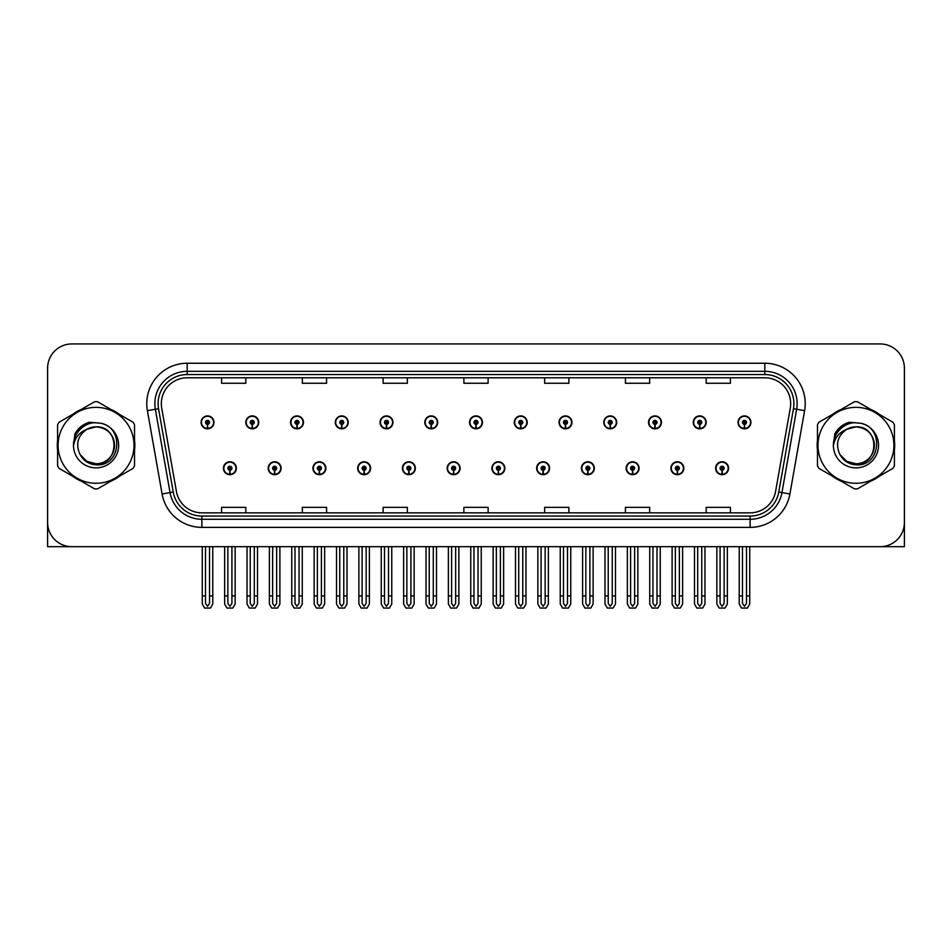 <?xml version="1.0" encoding="UTF-8"?>
<svg xmlns="http://www.w3.org/2000/svg" width="952" height="952" viewBox="0 0 952 952"><rect width="100%" height="100%" fill="white"/><g stroke="black" fill="none" stroke-linecap="round" stroke-linejoin="round"><path stroke-width="1.43" d="M581.398 468.241A6.462 6.462 0 0 0 587.86 474.703A6.462 6.462 0 0 0 594.322 468.241A6.462 6.462 0 0 0 587.86 461.779A6.462 6.462 0 0 0 581.398 468.241M491.91 468.241A6.462 6.462 0 0 0 498.372 474.703A6.462 6.462 0 0 0 504.834 468.241A6.462 6.462 0 0 0 498.372 461.779A6.462 6.462 0 0 0 491.91 468.241M626.154 468.241A6.462 6.462 0 0 0 632.616 474.703A6.462 6.462 0 0 0 639.078 468.241A6.462 6.462 0 0 0 632.616 461.779A6.462 6.462 0 0 0 626.154 468.241M670.898 468.241A6.462 6.462 0 0 0 677.36 474.703A6.462 6.462 0 0 0 683.822 468.241A6.462 6.462 0 0 0 677.36 461.779A6.462 6.462 0 0 0 670.898 468.241M447.166 468.241A6.462 6.462 0 0 0 453.628 474.703A6.462 6.462 0 0 0 460.09 468.241A6.462 6.462 0 0 0 453.628 461.779A6.462 6.462 0 0 0 447.166 468.241M402.422 468.241A6.462 6.462 0 0 0 408.884 474.703A6.462 6.462 0 0 0 415.346 468.241A6.462 6.462 0 0 0 408.884 461.779A6.462 6.462 0 0 0 402.422 468.241M357.678 468.241A6.462 6.462 0 0 0 364.14 474.703A6.462 6.462 0 0 0 370.602 468.241A6.462 6.462 0 0 0 364.14 461.779A6.462 6.462 0 0 0 357.678 468.241M312.922 468.241A6.462 6.462 0 0 0 319.384 474.703A6.462 6.462 0 0 0 325.846 468.241A6.462 6.462 0 0 0 319.384 461.779A6.462 6.462 0 0 0 312.922 468.241M268.178 468.241A6.462 6.462 0 0 0 274.64 474.703A6.462 6.462 0 0 0 281.102 468.241A6.462 6.462 0 0 0 274.64 461.779A6.462 6.462 0 0 0 268.178 468.241M223.434 468.241A6.462 6.462 0 0 0 229.896 474.703A6.462 6.462 0 0 0 236.358 468.241A6.462 6.462 0 0 0 229.896 461.779A6.462 6.462 0 0 0 223.434 468.241M536.654 468.241A6.462 6.462 0 0 0 543.116 474.703A6.462 6.462 0 0 0 549.578 468.241A6.462 6.462 0 0 0 543.116 461.779A6.462 6.462 0 0 0 536.654 468.241M559.026 422.367A6.462 6.462 0 0 0 565.488 428.828A6.462 6.462 0 0 0 571.95 422.367A6.462 6.462 0 0 0 565.488 415.905A6.462 6.462 0 0 0 559.026 422.367M603.782 422.367A6.462 6.462 0 0 0 610.244 428.828A6.462 6.462 0 0 0 616.706 422.367A6.462 6.462 0 0 0 610.244 415.905A6.462 6.462 0 0 0 603.782 422.367M648.526 422.367A6.462 6.462 0 0 0 654.988 428.828A6.462 6.462 0 0 0 661.45 422.367A6.462 6.462 0 0 0 654.988 415.905A6.462 6.462 0 0 0 648.526 422.367M469.538 422.367A6.462 6.462 0 0 0 476 428.828A6.462 6.462 0 0 0 482.462 422.367A6.462 6.462 0 0 0 476 415.905A6.462 6.462 0 0 0 469.538 422.367M693.27 422.367A6.462 6.462 0 0 0 699.732 428.828A6.462 6.462 0 0 0 706.194 422.367A6.462 6.462 0 0 0 699.732 415.905A6.462 6.462 0 0 0 693.27 422.367M424.794 422.367A6.462 6.462 0 0 0 431.256 428.828A6.462 6.462 0 0 0 437.718 422.367A6.462 6.462 0 0 0 431.256 415.905A6.462 6.462 0 0 0 424.794 422.367M380.05 422.367A6.462 6.462 0 0 0 386.512 428.828A6.462 6.462 0 0 0 392.974 422.367A6.462 6.462 0 0 0 386.512 415.905A6.462 6.462 0 0 0 380.05 422.367M335.294 422.367A6.462 6.462 0 0 0 341.756 428.828A6.462 6.462 0 0 0 348.218 422.367A6.462 6.462 0 0 0 341.756 415.905A6.462 6.462 0 0 0 335.294 422.367M290.55 422.367A6.462 6.462 0 0 0 297.012 428.828A6.462 6.462 0 0 0 303.474 422.367A6.462 6.462 0 0 0 297.012 415.905A6.462 6.462 0 0 0 290.55 422.367M245.806 422.367A6.462 6.462 0 0 0 252.268 428.828A6.462 6.462 0 0 0 258.73 422.367A6.462 6.462 0 0 0 252.268 415.905A6.462 6.462 0 0 0 245.806 422.367M201.062 422.367A6.462 6.462 0 0 0 207.524 428.828A6.462 6.462 0 0 0 213.986 422.367A6.462 6.462 0 0 0 207.524 415.905A6.462 6.462 0 0 0 201.062 422.367M514.282 422.367A6.462 6.462 0 0 0 520.744 428.828A6.462 6.462 0 0 0 527.206 422.367A6.462 6.462 0 0 0 520.744 415.905A6.462 6.462 0 0 0 514.282 422.367M715.642 468.241A6.462 6.462 0 0 0 722.104 474.703A6.462 6.462 0 0 0 728.566 468.241A6.462 6.462 0 0 0 722.104 461.779A6.462 6.462 0 0 0 715.642 468.241M738.014 422.367A6.462 6.462 0 0 0 744.476 428.828A6.462 6.462 0 0 0 750.938 422.367A6.462 6.462 0 0 0 744.476 415.905A6.462 6.462 0 0 0 738.014 422.367M830.096 546.674L904.4 546.674L904.4 368.174A24.228 24.228 0 0 0 880.172 343.946L71.828 343.946A24.228 24.228 0 0 0 47.6 368.174L47.6 546.674L121.904 546.674M57.596 440.467A38.77 38.77 0 0 0 57.596 450.141M72.638 476.202A38.77 38.77 0 0 0 81.015 481.034M111.11 481.034A38.77 38.77 0 0 0 119.488 476.202M134.529 450.141A38.77 38.77 0 0 0 134.529 440.467M817.471 440.467A38.77 38.77 0 0 0 817.471 450.141M832.512 476.202A38.77 38.77 0 0 0 840.89 481.034M870.985 481.034A38.77 38.77 0 0 0 879.362 476.202M894.404 450.141A38.77 38.77 0 0 0 894.404 440.467M161.328 403.636A25.847 25.847 0 0 1 187.175 377.789L764.825 377.789A25.847 25.847 0 0 1 790.279 408.122L775.582 491.47A25.847 25.847 0 0 1 750.128 512.83L201.872 512.83A25.847 25.847 0 0 1 176.417 491.47L161.721 408.122A25.847 25.847 0 0 1 161.328 403.636M158.091 403.636A29.072 29.072 0 0 0 158.532 408.682L173.228 492.029A29.072 29.072 0 0 0 201.872 516.067L750.128 516.067A29.072 29.072 0 0 0 778.772 492.029L793.468 408.682A29.072 29.072 0 0 0 764.825 374.553L187.175 374.553A29.072 29.072 0 0 0 158.091 403.636M147.393 410.645A40.389 40.389 0 0 1 187.175 363.248L764.825 363.248A40.389 40.389 0 0 1 804.607 410.645L789.91 493.993A40.389 40.389 0 0 1 750.128 527.372L201.872 527.372A40.389 40.389 0 0 1 162.09 493.993L147.393 410.645L155.355 409.241A32.308 32.308 0 0 1 187.175 371.328L764.825 371.328A32.308 32.308 0 0 1 796.645 409.241L781.949 492.6A32.308 32.308 0 0 1 750.128 519.292L201.872 519.292A32.308 32.308 0 0 1 170.051 492.6L155.355 409.241A32.308 32.308 0 0 1 154.867 403.636M119.488 414.417A38.77 38.77 0 0 0 111.11 409.574M81.015 409.574A38.77 38.77 0 0 0 72.638 414.417M879.362 414.417A38.77 38.77 0 0 0 870.985 409.574M840.89 409.574A38.77 38.77 0 0 0 832.512 414.417M880.172 343.946L71.828 343.946M47.6 368.174L47.6 522.446A24.228 24.228 0 0 0 71.828 546.674L880.172 546.674A24.228 24.228 0 0 0 904.4 522.446L904.4 368.174M463.886 377.789L463.886 383.251L488.114 383.251L488.114 377.789M383.12 377.789L383.12 383.251L407.349 383.251L407.349 377.789M302.343 377.789L302.343 383.251L326.572 383.251L326.572 377.789M221.578 377.789L221.578 383.251L245.806 383.251L245.806 377.789M544.651 377.789L544.651 383.251L568.88 383.251L568.88 377.789M625.428 377.789L625.428 383.251L649.657 383.251L649.657 377.789M706.194 377.789L706.194 383.251L730.422 383.251L730.422 377.789M488.114 512.83L488.114 507.356L463.886 507.356L463.886 512.83M407.349 512.83L407.349 507.356L383.12 507.356L383.12 512.83M326.572 512.83L326.572 507.356L302.343 507.356L302.343 512.83M245.806 512.83L245.806 507.356L221.578 507.356L221.578 512.83M568.88 512.83L568.88 507.356L544.651 507.356L544.651 512.83M649.657 512.83L649.657 507.356L625.428 507.356L625.428 512.83M730.422 512.83L730.422 507.356L706.194 507.356L706.194 512.83M724.127 546.674L724.127 603.437L722.104 606.329L720.081 603.437L720.081 595.94L716.856 595.94L716.856 604.02L719.188 608.054L725.019 608.054L727.352 604.02L727.352 546.674M722.021 470.264L721.842 474.298A6.057 6.057 0 0 1 716.047 468.241A6.057 6.057 0 0 1 722.104 462.184A6.057 6.057 0 0 1 728.161 468.241A6.057 6.057 0 0 1 722.366 474.298L722.187 470.264A2.023 2.023 0 0 0 724.127 468.241A2.023 2.023 0 0 0 722.104 466.23A2.023 2.023 0 0 0 720.081 468.241A2.023 2.023 0 0 0 722.021 470.264L722.068 469.05A0.809 0.809 0 0 1 721.295 468.241A0.809 0.809 0 0 1 722.104 467.444A0.809 0.809 0 0 1 722.913 468.241A0.809 0.809 0 0 1 722.14 469.05L722.187 470.264M716.856 546.674L716.856 595.94M720.081 546.674L720.081 595.94M724.127 595.94L727.352 595.94M746.499 546.674L746.499 603.437L744.476 606.329L742.453 603.437L742.453 595.94L739.228 595.94L739.228 604.02L741.56 608.054L747.391 608.054L749.724 604.02L749.724 546.674M744.393 424.39L744.214 428.424A6.057 6.057 0 0 1 738.419 422.367A6.057 6.057 0 0 1 744.476 416.31A6.057 6.057 0 0 1 750.533 422.367A6.057 6.057 0 0 1 744.738 428.424L744.559 424.39A2.023 2.023 0 0 0 746.499 422.367A2.023 2.023 0 0 0 744.476 420.356A2.023 2.023 0 0 0 742.453 422.367A2.023 2.023 0 0 0 744.393 424.39L744.44 423.176A0.809 0.809 0 0 1 743.667 422.367A0.809 0.809 0 0 1 744.476 421.558A0.809 0.809 0 0 1 745.285 422.367A0.809 0.809 0 0 1 744.512 423.176L744.559 424.39M739.228 546.674L739.228 595.94M742.453 546.674L742.453 595.94M746.499 595.94L749.724 595.94M679.371 546.674L679.371 603.437L677.36 606.329L675.337 603.437L675.337 595.94L672.112 595.94L672.112 604.02L674.444 608.054L680.275 608.054L682.608 604.02L682.608 546.674M677.265 470.264L677.098 474.298A6.057 6.057 0 0 1 671.303 468.241A6.057 6.057 0 0 1 677.36 462.184A6.057 6.057 0 0 1 683.417 468.241A6.057 6.057 0 0 1 677.622 474.298L677.443 470.264A2.023 2.023 0 0 0 679.371 468.241A2.023 2.023 0 0 0 677.36 466.23A2.023 2.023 0 0 0 675.337 468.241A2.023 2.023 0 0 0 677.265 470.264L677.324 469.05A0.809 0.809 0 0 1 676.551 468.241A0.809 0.809 0 0 1 677.36 467.444A0.809 0.809 0 0 1 678.169 468.241A0.809 0.809 0 0 1 677.396 469.05L677.443 470.264M672.112 546.674L672.112 595.94M675.337 546.674L675.337 595.94M679.371 595.94L682.608 595.94M634.627 546.674L634.627 603.437L632.616 606.329L630.593 603.437L630.593 595.94L627.356 595.94L627.356 604.02L629.688 608.054L635.531 608.054L637.864 604.02L637.864 546.674M632.521 470.264L632.342 474.298A6.057 6.057 0 0 1 626.559 468.241A6.057 6.057 0 0 1 632.616 462.184A6.057 6.057 0 0 1 638.673 468.241A6.057 6.057 0 0 1 632.878 474.298L632.699 470.264A2.023 2.023 0 0 0 634.627 468.241A2.023 2.023 0 0 0 632.616 466.23A2.023 2.023 0 0 0 630.593 468.241A2.023 2.023 0 0 0 632.521 470.264L632.58 469.05A0.809 0.809 0 0 1 631.807 468.241A0.809 0.809 0 0 1 632.616 467.444A0.809 0.809 0 0 1 633.425 468.241A0.809 0.809 0 0 1 632.652 469.05L632.699 470.264M627.356 546.674L627.356 595.94M630.593 546.674L630.593 595.94M634.627 595.94L637.864 595.94M589.883 546.674L589.883 603.437L587.86 606.329L585.849 603.437L585.849 595.94L582.612 595.94L582.612 604.02L584.944 608.054L590.787 608.054L593.12 604.02L593.12 546.674M587.777 470.264L587.598 474.298A6.057 6.057 0 0 1 581.803 468.241A6.057 6.057 0 0 1 587.86 462.184A6.057 6.057 0 0 1 593.929 468.241A6.057 6.057 0 0 1 588.134 474.298L587.955 470.264A2.023 2.023 0 0 0 589.883 468.241A2.023 2.023 0 0 0 587.86 466.23A2.023 2.023 0 0 0 585.849 468.241A2.023 2.023 0 0 0 587.777 470.264L587.824 469.05A0.809 0.809 0 0 1 587.063 468.241A0.809 0.809 0 0 1 587.86 467.444A0.809 0.809 0 0 1 588.669 468.241A0.809 0.809 0 0 1 587.896 469.05L587.955 470.264M582.612 546.674L582.612 595.94M585.849 546.674L585.849 595.94M589.883 595.94L593.12 595.94M701.755 546.674L701.755 603.437L699.732 606.329L697.709 603.437L697.709 595.94L694.484 595.94L694.484 604.02L696.816 608.054L702.647 608.054L704.98 604.02L704.98 546.674M699.649 424.39L699.47 428.424A6.057 6.057 0 0 1 693.675 422.367A6.057 6.057 0 0 1 699.732 416.31A6.057 6.057 0 0 1 705.789 422.367A6.057 6.057 0 0 1 699.994 428.424L699.815 424.39A2.023 2.023 0 0 0 701.755 422.367A2.023 2.023 0 0 0 699.732 420.356A2.023 2.023 0 0 0 697.709 422.367A2.023 2.023 0 0 0 699.649 424.39L699.696 423.176A0.809 0.809 0 0 1 698.923 422.367A0.809 0.809 0 0 1 699.732 421.558A0.809 0.809 0 0 1 700.541 422.367A0.809 0.809 0 0 1 699.768 423.176L699.815 424.39M694.484 546.674L694.484 595.94M697.709 546.674L697.709 595.94M701.755 595.94L704.98 595.94M656.999 546.674L656.999 603.437L654.988 606.329L652.965 603.437L652.965 595.94L649.74 595.94L649.74 604.02L652.061 608.054L657.903 608.054L660.236 604.02L660.236 546.674M654.893 424.39L654.726 428.424A6.057 6.057 0 0 1 648.931 422.367A6.057 6.057 0 0 1 654.988 416.31A6.057 6.057 0 0 1 661.045 422.367A6.057 6.057 0 0 1 655.25 428.424L655.071 424.39A2.023 2.023 0 0 0 656.999 422.367A2.023 2.023 0 0 0 654.988 420.356A2.023 2.023 0 0 0 652.965 422.367A2.023 2.023 0 0 0 654.893 424.39L654.952 423.176A0.809 0.809 0 0 1 654.179 422.367A0.809 0.809 0 0 1 654.988 421.558A0.809 0.809 0 0 1 655.797 422.367A0.809 0.809 0 0 1 655.024 423.176L655.071 424.39M649.74 546.674L649.74 595.94M652.965 546.674L652.965 595.94M656.999 595.94L660.236 595.94M612.255 546.674L612.255 603.437L610.244 606.329L608.221 603.437L608.221 595.94L604.984 595.94L604.984 604.02L607.317 608.054L613.159 608.054L615.492 604.02L615.492 546.674M610.149 424.39L609.97 428.424A6.057 6.057 0 0 1 604.175 422.367A6.057 6.057 0 0 1 610.244 416.31A6.057 6.057 0 0 1 616.301 422.367A6.057 6.057 0 0 1 610.506 428.424L610.327 424.39A2.023 2.023 0 0 0 612.255 422.367A2.023 2.023 0 0 0 610.244 420.356A2.023 2.023 0 0 0 608.221 422.367A2.023 2.023 0 0 0 610.149 424.39L610.208 423.176A0.809 0.809 0 0 1 609.435 422.367A0.809 0.809 0 0 1 610.244 421.558A0.809 0.809 0 0 1 611.041 422.367A0.809 0.809 0 0 1 610.28 423.176L610.327 424.39M604.984 546.674L604.984 595.94M608.221 546.674L608.221 595.94M612.255 595.94L615.492 595.94M567.511 546.674L567.511 603.437L565.488 606.329L563.477 603.437L563.477 595.94L560.24 595.94L560.24 604.02L562.572 608.054L568.415 608.054L570.748 604.02L570.748 546.674M565.405 424.39L565.226 428.424A6.057 6.057 0 0 1 559.431 422.367A6.057 6.057 0 0 1 565.488 416.31A6.057 6.057 0 0 1 571.545 422.367A6.057 6.057 0 0 1 565.762 428.424L565.583 424.39A2.023 2.023 0 0 0 567.511 422.367A2.023 2.023 0 0 0 565.488 420.356A2.023 2.023 0 0 0 563.477 422.367A2.023 2.023 0 0 0 565.405 424.39L565.452 423.176A0.809 0.809 0 0 1 564.679 422.367A0.809 0.809 0 0 1 565.488 421.558A0.809 0.809 0 0 1 566.297 422.367A0.809 0.809 0 0 1 565.524 423.176L565.583 424.39M560.24 546.674L560.24 595.94M563.477 546.674L563.477 595.94M567.511 595.94L570.748 595.94M114.514 444.643A18.469 18.469 0 0 0 86.822 429.316C77.778 435.754 75.47 444.072 79.909 454.247L80.158 454.687A18.469 18.469 0 0 0 96.057 463.767C119.881 464.921 119.881 425.687 96.057 426.841L86.822 429.316L96.057 426.841C119.881 425.687 119.881 464.921 96.057 463.767A18.469 18.469 0 0 0 114.526 445.31C113.431 434.088 107.279 427.936 96.057 426.841C119.881 425.687 119.881 464.921 96.057 463.767C119.881 464.921 119.881 425.687 96.057 426.841C119.881 425.687 119.881 464.921 96.057 463.767C119.881 464.921 119.881 425.687 96.057 426.841C119.881 425.687 119.881 464.921 96.057 463.767L86.834 461.303L80.158 454.687L86.834 461.303L96.057 463.767L86.834 461.303L80.158 454.687L86.834 461.303L96.057 463.767L86.834 461.303L80.158 454.687L86.834 461.303L96.057 463.767L86.834 461.303L80.158 454.687C83.693 460.911 88.988 464.302 96.057 464.85C120.749 466.92 124.605 427.555 100.793 423.247L89.345 422.248C82.967 424.211 78.159 428.102 74.922 433.922L73.494 445.798A22.562 22.562 0 0 0 96.057 467.872A22.562 22.562 0 0 0 100.793 423.247M96.057 483.271A37.961 37.961 0 0 0 134.018 445.31A37.961 37.961 0 0 0 96.057 407.349A37.961 37.961 0 0 0 58.096 445.31A37.961 37.961 0 0 0 96.057 483.271M96.057 488.923A43.613 43.613 0 0 0 97.485 488.9L133.101 468.336A43.613 43.613 0 0 0 134.529 465.861L134.529 424.747A43.613 43.613 0 0 0 133.101 422.272L97.485 401.72A43.613 43.613 0 0 0 94.629 401.72L59.024 422.272A43.613 43.613 0 0 0 57.596 424.747L57.596 465.861A43.613 43.613 0 0 0 59.024 468.336L94.629 488.9A43.613 43.613 0 0 0 96.057 488.923M73.494 445.31C73.34 432.505 84.966 422.129 96.057 422.736M73.494 445.798C74.803 437.837 79.242 432.351 86.822 429.316M89.214 422.283L84.05 424.509L74.946 433.874L84.05 424.509L89.214 422.283L84.05 424.509L74.922 433.922L84.05 424.509L89.214 422.283L84.05 424.509L74.946 433.874L84.05 424.509L89.214 422.283L84.05 424.509L74.922 433.922L84.05 424.509L89.345 422.248L81.051 426.567M874.388 444.643A18.469 18.469 0 0 0 846.697 429.316C837.653 435.754 835.344 444.072 839.783 454.247L840.033 454.687A18.469 18.469 0 0 0 855.943 463.767C879.755 464.921 879.755 425.687 855.943 426.841L846.697 429.316L855.943 426.841C879.755 425.687 879.755 464.921 855.943 463.767A18.469 18.469 0 0 0 874.4 445.31C873.305 434.088 867.153 427.936 855.943 426.841C879.755 425.687 879.755 464.921 855.943 463.767C879.755 464.921 879.755 425.687 855.943 426.841C879.755 425.687 879.755 464.921 855.943 463.767C879.755 464.921 879.755 425.687 855.943 426.841C879.755 425.687 879.755 464.921 855.943 463.767L846.709 461.303L840.033 454.687L846.709 461.303L855.943 463.767L846.709 461.303L840.033 454.687L846.709 461.303L855.943 463.767L846.709 461.303L840.033 454.687L846.709 461.303L855.943 463.767L846.709 461.303L840.033 454.687C843.567 460.911 848.875 464.302 855.943 464.85C880.636 466.92 884.479 427.555 860.679 423.247L849.232 422.248C842.841 424.211 838.034 428.102 834.797 433.922L833.381 445.798A22.562 22.562 0 0 0 855.943 467.872A22.562 22.562 0 0 0 860.679 423.247M855.943 483.271A37.961 37.961 0 0 0 893.904 445.31A37.961 37.961 0 0 0 855.943 407.349A37.961 37.961 0 0 0 817.982 445.31A37.961 37.961 0 0 0 855.943 483.271M855.943 488.923A43.613 43.613 0 0 0 857.371 488.9L892.976 468.336A43.613 43.613 0 0 0 894.404 465.861L894.404 424.747A43.613 43.613 0 0 0 892.976 422.272L857.371 401.72A43.613 43.613 0 0 0 854.515 401.72L818.898 422.272A43.613 43.613 0 0 0 817.471 424.747L817.471 465.861A43.613 43.613 0 0 0 818.898 468.336L854.515 488.9A43.613 43.613 0 0 0 855.943 488.923M833.369 445.31C833.226 432.505 844.841 422.129 855.943 422.736M833.381 445.798C834.678 437.837 839.128 432.351 846.697 429.316M834.821 433.874L843.936 424.509L849.089 422.283L843.936 424.509L834.821 433.874L843.936 424.509L849.089 422.283L843.936 424.509L834.821 433.874L843.936 424.509L849.089 422.283L843.936 424.509L834.797 433.922L843.936 424.509L849.232 422.248L840.925 426.567M849.089 422.283L843.936 424.509L834.797 433.922M545.139 546.674L545.139 603.437L543.116 606.329L541.105 603.437L541.105 595.94L537.868 595.94L537.868 604.02L540.2 608.054L546.043 608.054L548.364 604.02L548.364 546.674M543.033 470.264L542.854 474.298A6.057 6.057 0 0 1 537.059 468.241A6.057 6.057 0 0 1 543.116 462.184A6.057 6.057 0 0 1 549.173 468.241A6.057 6.057 0 0 1 543.378 474.298L543.211 470.264A2.023 2.023 0 0 0 545.139 468.241A2.023 2.023 0 0 0 543.116 466.23A2.023 2.023 0 0 0 541.105 468.241A2.023 2.023 0 0 0 543.033 470.264L543.08 469.05A0.809 0.809 0 0 1 542.307 468.241A0.809 0.809 0 0 1 543.116 467.444A0.809 0.809 0 0 1 543.925 468.241A0.809 0.809 0 0 1 543.152 469.05L543.211 470.264M537.868 546.674L537.868 595.94M541.105 546.674L541.105 595.94M545.139 595.94L548.364 595.94M500.395 546.674L500.395 603.437L498.372 606.329L496.349 603.437L496.349 595.94L493.124 595.94L493.124 604.02L495.457 608.054L501.287 608.054L503.62 604.02L503.62 546.674M498.289 470.264L498.11 474.298A6.057 6.057 0 0 1 492.315 468.241A6.057 6.057 0 0 1 498.372 462.184A6.057 6.057 0 0 1 504.429 468.241A6.057 6.057 0 0 1 498.634 474.298L498.455 470.264A2.023 2.023 0 0 0 500.395 468.241A2.023 2.023 0 0 0 498.372 466.23A2.023 2.023 0 0 0 496.349 468.241A2.023 2.023 0 0 0 498.289 470.264L498.336 469.05A0.809 0.809 0 0 1 497.563 468.241A0.809 0.809 0 0 1 498.372 467.444A0.809 0.809 0 0 1 499.181 468.241A0.809 0.809 0 0 1 498.408 469.05L498.455 470.264M493.124 546.674L493.124 595.94M496.349 546.674L496.349 595.94M500.395 595.94L503.62 595.94M455.651 546.674L455.651 603.437L453.628 606.329L451.605 603.437L451.605 595.94L448.38 595.94L448.38 604.02L450.712 608.054L456.543 608.054L458.876 604.02L458.876 546.674M453.545 470.264L453.366 474.298A6.057 6.057 0 0 1 447.571 468.241A6.057 6.057 0 0 1 453.628 462.184A6.057 6.057 0 0 1 459.685 468.241A6.057 6.057 0 0 1 453.89 474.298L453.711 470.264A2.023 2.023 0 0 0 455.651 468.241A2.023 2.023 0 0 0 453.628 466.23A2.023 2.023 0 0 0 451.605 468.241A2.023 2.023 0 0 0 453.545 470.264L453.592 469.05A0.809 0.809 0 0 1 452.819 468.241A0.809 0.809 0 0 1 453.628 467.444A0.809 0.809 0 0 1 454.437 468.241A0.809 0.809 0 0 1 453.664 469.05L453.711 470.264M448.38 546.674L448.38 595.94M451.605 546.674L451.605 595.94M455.651 595.94L458.876 595.94M522.767 546.674L522.767 603.437L520.744 606.329L518.721 603.437L518.721 595.94L515.496 595.94L515.496 604.02L517.828 608.054L523.659 608.054L525.992 604.02L525.992 546.674M520.661 424.39L520.482 428.424A6.057 6.057 0 0 1 514.687 422.367A6.057 6.057 0 0 1 520.744 416.31A6.057 6.057 0 0 1 526.801 422.367A6.057 6.057 0 0 1 521.006 428.424L520.839 424.39A2.023 2.023 0 0 0 522.767 422.367A2.023 2.023 0 0 0 520.744 420.356A2.023 2.023 0 0 0 518.721 422.367A2.023 2.023 0 0 0 520.661 424.39L520.708 423.176A0.809 0.809 0 0 1 519.935 422.367A0.809 0.809 0 0 1 520.744 421.558A0.809 0.809 0 0 1 521.553 422.367A0.809 0.809 0 0 1 520.78 423.176L520.839 424.39M515.496 546.674L515.496 595.94M518.721 546.674L518.721 595.94M522.767 595.94L525.992 595.94M478.023 546.674L478.023 603.437L476 606.329L473.977 603.437L473.977 595.94L470.752 595.94L470.752 604.02L473.084 608.054L478.915 608.054L481.248 604.02L481.248 546.674M475.917 424.39L475.738 428.424A6.057 6.057 0 0 1 469.943 422.367A6.057 6.057 0 0 1 476 416.31A6.057 6.057 0 0 1 482.057 422.367A6.057 6.057 0 0 1 476.262 428.424L476.083 424.39A2.023 2.023 0 0 0 478.023 422.367A2.023 2.023 0 0 0 476 420.356A2.023 2.023 0 0 0 473.977 422.367A2.023 2.023 0 0 0 475.917 424.39L475.964 423.176A0.809 0.809 0 0 1 475.191 422.367A0.809 0.809 0 0 1 476 421.558A0.809 0.809 0 0 1 476.809 422.367A0.809 0.809 0 0 1 476.036 423.176L476.083 424.39M470.752 546.674L470.752 595.94M473.977 546.674L473.977 595.94M478.023 595.94L481.248 595.94M433.279 546.674L433.279 603.437L431.256 606.329L429.233 603.437L429.233 595.94L426.008 595.94L426.008 604.02L428.34 608.054L434.171 608.054L436.504 604.02L436.504 546.674M431.161 424.39L430.994 428.424A6.057 6.057 0 0 1 425.199 422.367A6.057 6.057 0 0 1 431.256 416.31A6.057 6.057 0 0 1 437.313 422.367A6.057 6.057 0 0 1 431.518 428.424L431.339 424.39A2.023 2.023 0 0 0 433.279 422.367A2.023 2.023 0 0 0 431.256 420.356A2.023 2.023 0 0 0 429.233 422.367A2.023 2.023 0 0 0 431.161 424.39L431.22 423.176A0.809 0.809 0 0 1 430.447 422.367A0.809 0.809 0 0 1 431.256 421.558A0.809 0.809 0 0 1 432.065 422.367A0.809 0.809 0 0 1 431.292 423.176L431.339 424.39M426.008 546.674L426.008 595.94M429.233 546.674L429.233 595.94M433.279 595.94L436.504 595.94M410.895 546.674L410.895 603.437L408.884 606.329L406.861 603.437L406.861 595.94L403.636 595.94L403.636 604.02L405.957 608.054L411.8 608.054L414.132 604.02L414.132 546.674M408.789 470.264L408.622 474.298A6.057 6.057 0 0 1 402.827 468.241A6.057 6.057 0 0 1 408.884 462.184A6.057 6.057 0 0 1 414.941 468.241A6.057 6.057 0 0 1 409.146 474.298L408.967 470.264A2.023 2.023 0 0 0 410.895 468.241A2.023 2.023 0 0 0 408.884 466.23A2.023 2.023 0 0 0 406.861 468.241A2.023 2.023 0 0 0 408.789 470.264L408.848 469.05A0.809 0.809 0 0 1 408.075 468.241A0.809 0.809 0 0 1 408.884 467.444A0.809 0.809 0 0 1 409.693 468.241A0.809 0.809 0 0 1 408.92 469.05L408.967 470.264M403.636 546.674L403.636 595.94M406.861 546.674L406.861 595.94M410.895 595.94L414.132 595.94M366.151 546.674L366.151 603.437L364.14 606.329L362.117 603.437L362.117 595.94L358.88 595.94L358.88 604.02L361.213 608.054L367.055 608.054L369.388 604.02L369.388 546.674M364.045 470.264L363.866 474.298A6.057 6.057 0 0 1 358.071 468.241A6.057 6.057 0 0 1 364.14 462.184A6.057 6.057 0 0 1 370.197 468.241A6.057 6.057 0 0 1 364.402 474.298L364.223 470.264A2.023 2.023 0 0 0 366.151 468.241A2.023 2.023 0 0 0 364.14 466.23A2.023 2.023 0 0 0 362.117 468.241A2.023 2.023 0 0 0 364.045 470.264L364.104 469.05A0.809 0.809 0 0 1 363.331 468.241A0.809 0.809 0 0 1 364.14 467.444A0.809 0.809 0 0 1 364.937 468.241A0.809 0.809 0 0 1 364.176 469.05L364.223 470.264M358.88 546.674L358.88 595.94M362.117 546.674L362.117 595.94M366.151 595.94L369.388 595.94M321.407 546.674L321.407 603.437L319.384 606.329L317.373 603.437L317.373 595.94L314.136 595.94L314.136 604.02L316.469 608.054L322.312 608.054L324.644 604.02L324.644 546.674M319.301 470.264L319.122 474.298A6.057 6.057 0 0 1 313.327 468.241A6.057 6.057 0 0 1 319.384 462.184A6.057 6.057 0 0 1 325.441 468.241A6.057 6.057 0 0 1 319.658 474.298L319.479 470.264A2.023 2.023 0 0 0 321.407 468.241A2.023 2.023 0 0 0 319.384 466.23A2.023 2.023 0 0 0 317.373 468.241A2.023 2.023 0 0 0 319.301 470.264L319.348 469.05A0.809 0.809 0 0 1 318.575 468.241A0.809 0.809 0 0 1 319.384 467.444A0.809 0.809 0 0 1 320.193 468.241A0.809 0.809 0 0 1 319.42 469.05L319.479 470.264M314.136 546.674L314.136 595.94M317.373 546.674L317.373 595.94M321.407 595.94L324.644 595.94M276.663 546.674L276.663 603.437L274.64 606.329L272.629 603.437L272.629 595.94L269.392 595.94L269.392 604.02L271.725 608.054L277.556 608.054L279.888 604.02L279.888 546.674M274.557 470.264L274.378 474.298A6.057 6.057 0 0 1 268.583 468.241A6.057 6.057 0 0 1 274.64 462.184A6.057 6.057 0 0 1 280.697 468.241A6.057 6.057 0 0 1 274.902 474.298L274.735 470.264A2.023 2.023 0 0 0 276.663 468.241A2.023 2.023 0 0 0 274.64 466.23A2.023 2.023 0 0 0 272.629 468.241A2.023 2.023 0 0 0 274.557 470.264L274.604 469.05A0.809 0.809 0 0 1 273.831 468.241A0.809 0.809 0 0 1 274.64 467.444A0.809 0.809 0 0 1 275.449 468.241A0.809 0.809 0 0 1 274.676 469.05L274.735 470.264M269.392 546.674L269.392 595.94M272.629 546.674L272.629 595.94M276.663 595.94L279.888 595.94M231.919 546.674L231.919 603.437L229.896 606.329L227.873 603.437L227.873 595.94L224.648 595.94L224.648 604.02L226.981 608.054L232.812 608.054L235.144 604.02L235.144 546.674M229.813 470.264L229.634 474.298A6.057 6.057 0 0 1 223.839 468.241A6.057 6.057 0 0 1 229.896 462.184A6.057 6.057 0 0 1 235.953 468.241A6.057 6.057 0 0 1 230.158 474.298L229.979 470.264A2.023 2.023 0 0 0 231.919 468.241A2.023 2.023 0 0 0 229.896 466.23A2.023 2.023 0 0 0 227.873 468.241A2.023 2.023 0 0 0 229.813 470.264L229.86 469.05A0.809 0.809 0 0 1 229.087 468.241A0.809 0.809 0 0 1 229.896 467.444A0.809 0.809 0 0 1 230.705 468.241A0.809 0.809 0 0 1 229.932 469.05L229.979 470.264M224.648 546.674L224.648 595.94M227.873 546.674L227.873 595.94M231.919 595.94L235.144 595.94M388.523 546.674L388.523 603.437L386.512 606.329L384.489 603.437L384.489 595.94L381.252 595.94L381.252 604.02L383.585 608.054L389.428 608.054L391.76 604.02L391.76 546.674M386.417 424.39L386.238 428.424A6.057 6.057 0 0 1 380.455 422.367A6.057 6.057 0 0 1 386.512 416.31A6.057 6.057 0 0 1 392.569 422.367A6.057 6.057 0 0 1 386.774 428.424L386.595 424.39A2.023 2.023 0 0 0 388.523 422.367A2.023 2.023 0 0 0 386.512 420.356A2.023 2.023 0 0 0 384.489 422.367A2.023 2.023 0 0 0 386.417 424.39L386.476 423.176A0.809 0.809 0 0 1 385.703 422.367A0.809 0.809 0 0 1 386.512 421.558A0.809 0.809 0 0 1 387.321 422.367A0.809 0.809 0 0 1 386.548 423.176L386.595 424.39M381.252 546.674L381.252 595.94M384.489 546.674L384.489 595.94M388.523 595.94L391.76 595.94M343.779 546.674L343.779 603.437L341.756 606.329L339.745 603.437L339.745 595.94L336.508 595.94L336.508 604.02L338.841 608.054L344.683 608.054L347.016 604.02L347.016 546.674M341.673 424.39L341.494 428.424A6.057 6.057 0 0 1 335.699 422.367A6.057 6.057 0 0 1 341.756 416.31A6.057 6.057 0 0 1 347.825 422.367A6.057 6.057 0 0 1 342.03 428.424L341.851 424.39A2.023 2.023 0 0 0 343.779 422.367A2.023 2.023 0 0 0 341.756 420.356A2.023 2.023 0 0 0 339.745 422.367A2.023 2.023 0 0 0 341.673 424.39L341.72 423.176A0.809 0.809 0 0 1 340.959 422.367A0.809 0.809 0 0 1 341.756 421.558A0.809 0.809 0 0 1 342.565 422.367A0.809 0.809 0 0 1 341.792 423.176L341.851 424.39M336.508 546.674L336.508 595.94M339.745 546.674L339.745 595.94M343.779 595.94L347.016 595.94M299.035 546.674L299.035 603.437L297.012 606.329L295.001 603.437L295.001 595.94L291.764 595.94L291.764 604.02L294.097 608.054L299.94 608.054L302.26 604.02L302.26 546.674M296.929 424.39L296.75 428.424A6.057 6.057 0 0 1 290.955 422.367A6.057 6.057 0 0 1 297.012 416.31A6.057 6.057 0 0 1 303.069 422.367A6.057 6.057 0 0 1 297.274 428.424L297.107 424.39A2.023 2.023 0 0 0 299.035 422.367A2.023 2.023 0 0 0 297.012 420.356A2.023 2.023 0 0 0 295.001 422.367A2.023 2.023 0 0 0 296.929 424.39L296.976 423.176A0.809 0.809 0 0 1 296.203 422.367A0.809 0.809 0 0 1 297.012 421.558A0.809 0.809 0 0 1 297.821 422.367A0.809 0.809 0 0 1 297.048 423.176L297.107 424.39M291.764 546.674L291.764 595.94M295.001 546.674L295.001 595.94M299.035 595.94L302.26 595.94M254.291 546.674L254.291 603.437L252.268 606.329L250.245 603.437L250.245 595.94L247.02 595.94L247.02 604.02L249.353 608.054L255.184 608.054L257.516 604.02L257.516 546.674M252.185 424.39L252.006 428.424A6.057 6.057 0 0 1 246.211 422.367A6.057 6.057 0 0 1 252.268 416.31A6.057 6.057 0 0 1 258.325 422.367A6.057 6.057 0 0 1 252.53 428.424L252.351 424.39A2.023 2.023 0 0 0 254.291 422.367A2.023 2.023 0 0 0 252.268 420.356A2.023 2.023 0 0 0 250.245 422.367A2.023 2.023 0 0 0 252.185 424.39L252.232 423.176A0.809 0.809 0 0 1 251.459 422.367A0.809 0.809 0 0 1 252.268 421.558A0.809 0.809 0 0 1 253.077 422.367A0.809 0.809 0 0 1 252.304 423.176L252.351 424.39M247.02 546.674L247.02 595.94M250.245 546.674L250.245 595.94M254.291 595.94L257.516 595.94M209.547 546.674L209.547 603.437L207.524 606.329L205.501 603.437L205.501 595.94L202.276 595.94L202.276 604.02L204.609 608.054L210.44 608.054L212.772 604.02L212.772 546.674M207.441 424.39L207.262 428.424A6.057 6.057 0 0 1 201.467 422.367A6.057 6.057 0 0 1 207.524 416.31A6.057 6.057 0 0 1 213.581 422.367A6.057 6.057 0 0 1 207.786 428.424L207.607 424.39A2.023 2.023 0 0 0 209.547 422.367A2.023 2.023 0 0 0 207.524 420.356A2.023 2.023 0 0 0 205.501 422.367A2.023 2.023 0 0 0 207.441 424.39L207.488 423.176A0.809 0.809 0 0 1 206.715 422.367A0.809 0.809 0 0 1 207.524 421.558A0.809 0.809 0 0 1 208.333 422.367A0.809 0.809 0 0 1 207.56 423.176L207.607 424.39M202.276 546.674L202.276 595.94M205.501 546.674L205.501 595.94M209.547 595.94L212.772 595.94M764.825 363.248L764.825 374.553M155.355 409.241L158.532 408.682M201.872 527.372L201.872 516.067M750.128 516.067L750.128 527.372M778.772 492.029L789.91 493.993M162.09 493.993L173.228 492.029M793.468 408.682L804.607 410.645M187.175 363.248L187.175 374.553M721.842 474.298A6.057 6.057 0 0 1 716.047 468.241M744.214 428.424A6.057 6.057 0 0 1 738.419 422.367M677.098 474.298A6.057 6.057 0 0 1 671.303 468.241M632.342 474.298A6.057 6.057 0 0 1 626.559 468.241M587.598 474.298A6.057 6.057 0 0 1 581.803 468.241M699.47 428.424A6.057 6.057 0 0 1 693.675 422.367M654.726 428.424A6.057 6.057 0 0 1 648.931 422.367M609.97 428.424A6.057 6.057 0 0 1 604.175 422.367M565.226 428.424A6.057 6.057 0 0 1 559.431 422.367M542.854 474.298A6.057 6.057 0 0 1 537.059 468.241M498.11 474.298A6.057 6.057 0 0 1 492.315 468.241M453.366 474.298A6.057 6.057 0 0 1 447.571 468.241M520.482 428.424A6.057 6.057 0 0 1 514.687 422.367M475.738 428.424A6.057 6.057 0 0 1 469.943 422.367M430.994 428.424A6.057 6.057 0 0 1 425.199 422.367M408.622 474.298A6.057 6.057 0 0 1 402.827 468.241M363.866 474.298A6.057 6.057 0 0 1 358.071 468.241M319.122 474.298A6.057 6.057 0 0 1 313.327 468.241M274.378 474.298A6.057 6.057 0 0 1 268.583 468.241M229.634 474.298A6.057 6.057 0 0 1 223.839 468.241M386.238 428.424A6.057 6.057 0 0 1 380.455 422.367M341.494 428.424A6.057 6.057 0 0 1 335.699 422.367M296.75 428.424A6.057 6.057 0 0 1 290.955 422.367M252.006 428.424A6.057 6.057 0 0 1 246.211 422.367M207.262 428.424A6.057 6.057 0 0 1 201.467 422.367"/></g></svg>
